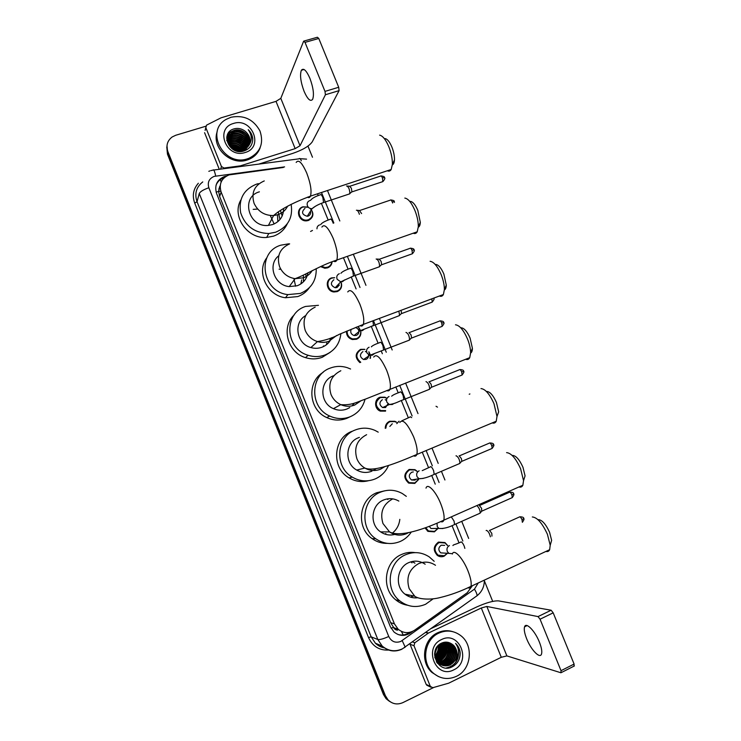 <?xml version="1.0" encoding="UTF-8"?>
<svg xmlns="http://www.w3.org/2000/svg" width="741" height="741" viewBox="0 0 741 741"><rect width="100%" height="100%" fill="white"/><g stroke="black" fill="none" stroke-linecap="round" stroke-linejoin="round"><path stroke-width="1.11" d="M310.423 208.527C314.258 213.519 313.6 217.502 308.432 220.466L306.839 220.799C298.623 221.967 294.992 209.036 302.902 206.813L308.173 207.082M332.079 261.823C331.792 264.75 330.301 266.751 327.596 267.844L324.891 268.233L320.557 266.621M341.342 282.895C342.268 286.98 340.888 289.888 337.211 291.602L333.996 291.973C326.54 291.5 324.632 279.968 331.653 277.875L334.348 277.699M358.663 327.272L360.719 330.875M360.886 331.811C361.108 335.358 359.635 337.84 356.486 339.267L352.355 339.517C348.344 338.202 346.38 335.441 346.473 331.236M359.95 362.627C354.735 357.708 354.948 353.29 360.571 349.354L364.544 349.317M368.944 351.818L370.519 355.458M370.593 356.375L370.389 358.301M385.552 411.116L380.328 411.107C374.242 409.013 373.983 399.279 379.948 397.25L384.912 397.185L387.006 398.343M385.246 428.354C385.274 425.001 386.746 422.639 389.664 421.268L394.944 421.296L396.518 422.175M418.591 479.51L414.803 483.41L408.773 483.113C403.419 478.269 403.549 473.721 409.152 469.451L414.96 469.664L417.044 471.211M437.746 528.741L434.393 531.843L427.955 531.371L425.001 527.879M447.369 553.351L444.22 556.139C441.942 557.093 439.737 556.908 437.607 555.583C432.874 550.646 433.189 546.154 438.542 542.097L444.961 542.56L447.647 545.496M298.938 215.927L299.725 216.02M306.098 220.114L306.533 220.827M283.349 167.466L229.089 174.895C221.429 178.192 218.771 183.916 221.133 192.058L394.434 623.876L398.139 629.22C403.437 633.416 408.949 633.712 414.701 630.128L467.247 592.726L472.406 585.677M220.234 185.417L218.576 191.391L216.159 192.234M218.576 191.391L219.651 186.612M397.667 630.137L393.462 627.257C394.314 629.118 395.713 630.082 397.667 630.137M218.669 191.623L219.642 196.513L390.6 622.635L393.369 627.025M459.04 542.875L452.047 525.638M435.236 484.16L431.707 475.444M428.539 467.645L422.277 452.186M408.31 417.729L401.353 400.585M398.223 392.85L395.814 386.904M382.365 353.744L381.235 350.947M378.105 343.231L371.204 326.216M356.088 288.916L351.215 276.902M348.085 269.168L343.444 257.72M328.161 220.031L321.399 203.349M318.232 195.541L317.528 193.799M310.581 231.451L312.47 230.451M226.477 176.034L224.449 176.525C216.891 179.813 214.269 185.482 216.604 193.521L390.368 626.729L393.971 631.962C399.232 636.176 404.734 636.491 410.468 632.916L412.765 631.276M216.02 185.333C217.484 181.619 220.16 179.09 224.041 177.757L224.19 177.71M433.874 687.398L402.882 702.616C397.324 705.006 392.369 704.089 388.034 699.884L385.348 695.614L167.864 151.581C165.873 145.606 167.299 140.744 172.134 136.983L175.728 135.27L205.729 126.257M307.95 146.107L312.48 157.249M484.355 580.805L492.7 601.386M389.368 701.264L386.098 698.717L383.44 694.484L167.457 154.147L166.994 145.644L167.661 152.868L384.394 695.049L167.661 152.868L167.864 151.581M390.35 701.857L387.061 699.3L384.394 695.049L387.061 699.3L390.35 701.857M409.69 632.351L409.393 632.555C405.827 634.981 402.011 635.621 397.954 634.472M167.457 154.147L166.79 146.95M309.895 78.296C306.339 70.33 303.495 67.653 301.355 70.284C299.735 74.971 300.651 81.992 304.088 91.328C307.617 99.303 310.47 101.971 312.646 99.331C314.258 94.728 313.341 87.716 309.895 78.296M220.642 169.124L221.448 166.53L205.813 127.609L205.137 130.388M219.28 169.3L204.581 132.695M258.776 164.113L292.843 153.359C302.726 149.932 309.182 146.116 312.202 141.911L339.091 90.624L325.419 94.746L300.022 145.736L295.159 148.626L240.39 165.854L240.13 166.558M304.116 41.014L317.389 37.245L318.778 38.458L305.014 42.376L303.653 41.144L280.811 98.349L276.013 101.369L221.05 117.819L206.6 125.118L205.813 127.609M325.419 94.746L324.993 91.393L338.702 87.271L318.778 38.458M338.702 87.271L339.091 90.624M324.993 91.393L305.014 42.376M221.448 166.53L224.023 168.031L240.39 165.854M247.716 158.704C224.041 167.392 204.303 130.657 226.487 119.208L231.016 117.254C243.845 114.79 253.496 119.347 259.961 130.925C264.046 143.337 260.397 152.442 249.013 158.259L247.716 158.704M260.174 147.728C258.081 153.285 254.2 157.212 248.531 159.519L247.244 159.963C230.859 165.947 211.342 147.681 217.178 131.703M252.746 138.873C252.44 135.334 250.94 132.278 248.254 129.684C252.338 135.547 252.283 141.114 248.087 146.375C251.356 140.809 250.347 135.742 245.039 131.148C241.788 128.712 238.287 127.906 234.536 128.739C219.253 132.278 229.247 156.082 243.891 150.997C249.671 148.969 252.625 144.93 252.746 138.873M233.517 123.46C252.07 117.097 264.278 147.302 245.206 152.479C226.57 159.083 214.26 128.452 233.517 123.46M249.022 144.847C251.421 136.918 242.122 128.119 234.202 130.74L232.35 131.453C220.929 136.659 230.729 155.064 242.77 150.506L248.494 145.94M244.141 150.923L248.819 145.56M249.115 144.652C251.727 136.696 242.353 127.656 234.332 130.314L232.489 131.037C221.05 136.242 230.859 154.665 242.909 150.099L248.087 146.375M248.615 145.597C250.217 137.78 241.195 129.971 233.665 132.417L231.831 133.13L227.468 137.696M248.717 145.412C250.523 137.567 241.427 129.508 233.804 132L231.961 132.713L227.515 137.483M248.133 146.31C247.124 137.27 242.131 133.195 233.146 134.075L231.312 134.788L227.357 138.567M248.263 146.134C249.291 138.437 240.51 131.352 233.276 133.667L231.442 134.38L227.376 138.345M247.587 147.005C246.058 138.493 241.066 134.742 232.628 135.733L230.803 136.437L227.32 139.465M247.726 146.838C246.327 138.187 241.334 134.353 232.757 135.316L230.933 136.029L227.32 139.234M246.957 147.663C244.975 139.725 240.019 136.298 232.109 137.363L227.367 140.373M247.124 147.505C245.243 139.419 240.279 135.909 232.239 136.955L227.348 140.142M246.253 148.283C243.863 140.966 238.982 137.872 231.6 138.984L227.506 141.318M246.438 148.135C244.15 140.66 239.241 137.474 231.729 138.586L227.459 141.077M245.456 148.867C242.733 142.207 237.944 139.456 231.09 140.595L227.746 142.291M245.669 148.728C243.02 141.901 238.204 139.058 231.22 140.197L227.672 142.04M244.558 149.404C241.566 143.448 236.907 141.049 230.59 142.189L228.098 143.291M244.799 149.274C241.862 143.143 237.166 140.651 230.71 141.79L227.996 143.032M243.52 149.877C240.334 144.69 235.851 142.652 230.09 143.773L228.589 144.338M243.798 149.765C240.649 144.375 236.12 142.253 230.21 143.384L228.45 144.069M242.307 150.284C239.01 145.912 234.767 144.263 229.599 145.347L229.265 145.449M242.631 150.191C239.352 145.606 235.045 143.865 229.719 144.958L229.08 145.162M240.825 150.571C237.935 147.468 234.397 146.162 230.219 146.653M241.233 150.516C238.185 147.051 234.425 145.662 229.951 146.338M238.787 150.664L231.729 148.052L238.732 150.664M239.389 150.673C237.074 148.654 234.369 147.654 231.266 147.672M227.385 137.9L226.755 140.345M227.431 137.687L226.82 140.744M227.255 138.762L226.968 139.345M227.274 138.539L227.015 139.132M227.2 139.419L226.876 139.993M249.365 144.06C250.736 139.049 249.291 134.751 245.039 131.148M243.474 151.108L242.983 150.432M242.761 150.145L242.029 149.311M230.155 144.838L228.988 145.032M246.762 149.775L246.558 149.21M246.308 148.617L243.835 144.838M231.405 140.142L227.506 141.327M240.177 138.159L238.018 137.363M232.266 136.946L228.265 138.234M241.177 136.761L238.074 135.603M232.702 135.334L226.663 138.011M242.066 135.316L238.241 133.88M233.146 133.704L229.265 134.973L226.848 136.64M227.228 135.251L229.701 133.528L227.311 135.029M243.724 132.315L238.741 130.444M234.036 130.407L228.506 132.787M239.825 149.571L231.637 146.505M243.298 151.155L242.826 150.506M240.464 148.117L232.007 144.958M246.373 149.126L244.586 146.014M242.381 143.698C239.732 141.485 236.657 140.327 233.146 140.225M230.182 140.549L227.533 141.485M243.02 142.189C240.316 139.892 237.148 138.706 233.535 138.632M243.669 140.679C240.899 138.289 237.657 137.066 233.934 137.02M231.062 137.372L228.2 138.437M244.317 139.151C241.483 136.677 238.157 135.427 234.341 135.39M244.965 137.604C242.075 135.047 238.676 133.76 234.749 133.76M231.97 134.13L226.811 136.826M246.271 134.482C243.27 131.741 239.714 130.397 235.592 130.444M232.887 130.842L228.274 133.13M252.662 140.799C252.848 136.566 251.375 132.852 248.254 129.684M385.144 138.586C387.423 139.058 389.655 141.855 391.869 146.987C393.721 151.701 394.592 156.045 394.462 160.019C394.295 162.779 393.582 164.391 392.341 164.863M387.302 170.782C388.942 171.504 390.238 171.078 391.183 169.504L392.36 164.465C392.517 159.037 391.322 153.091 388.784 146.625C385.746 139.586 382.689 135.76 379.614 135.14M259.396 191.836C240.316 196.995 248.559 227.876 268.427 225.403L272.586 224.569C279.857 221.679 283.525 216.335 283.581 208.545M291.13 204.275C293.177 217.622 288.027 226.941 275.671 232.22L268.798 233.517C254.645 233.044 245.262 226.135 240.658 212.787C238.463 199.023 243.687 189.501 256.321 184.213L258.396 183.638M287.286 223.773C284.461 229.747 279.848 233.878 273.457 236.166L266.667 237.453C247.438 239.232 231.433 216.113 240.816 200.061M280.441 210.62L282.182 215.964M277.495 215.418L277.884 221.633M253.181 209.37L257.673 209.064M270.28 215.501L274.124 223.967M278.338 212.139L279.978 219.521M410.431 201.367C412.922 201.784 415.386 204.785 417.804 210.351L420.304 222.337C420.175 225.042 419.508 226.672 418.285 227.209M413.219 233.211C414.932 233.924 416.266 233.452 417.211 231.803L418.304 226.774C418.378 221.809 417.229 216.335 414.867 210.361C411.542 202.728 408.189 198.625 404.818 198.079M278.736 255.784C267.214 264.509 274.327 285.424 289.24 286.591L297.234 285.739C303.217 283.368 306.793 279.042 307.96 272.753M316.212 268.622C316.527 280.515 311.229 288.777 300.337 293.427L287.879 294.603C261.777 291.963 256.303 252.116 280.895 245.169L288.749 243.817M309.386 287.684C306.487 291.834 302.624 294.798 297.789 296.576L285.489 297.743C266.973 295.705 255.923 271.873 266.871 257.683M305.746 273.938L306.274 277.921M301.717 279.913L300.855 283.933M279.088 269.178L280.867 269.289M293.89 278.477L295.603 286.221M303.393 275.207L303.477 281.775M435.81 264.435C438.542 264.815 441.228 268.02 443.878 274.05L446.277 285.072C446.202 287.721 445.573 289.342 444.378 289.935M439.339 296.039C441.108 296.724 442.47 296.215 443.396 294.52L444.387 289.546C444.387 285.007 443.285 279.978 441.09 274.448C437.449 266.176 433.791 261.786 430.095 261.295M305.69 315.592C293.056 322.483 296.493 343.954 310.887 347.557C314.684 348.65 318.398 348.539 322.011 347.223C326.596 345.399 329.819 342.212 331.681 337.655M340.888 333.635C339.758 343.833 334.506 350.938 325.123 354.948C319.603 356.977 313.943 357.088 308.163 355.282C285.072 348.974 283.349 313.184 305.579 306.441L318.445 305.311M330.291 352.262L322.252 357.292C316.787 359.292 311.201 359.404 305.496 357.625C287.499 352.549 280.82 327.161 294.186 314.971M330.162 338.304L329.958 340.962M323.576 345.871L323.02 346.807M326.901 343.009L326.281 344.861M461.31 327.8C464.274 328.143 467.2 331.579 470.1 338.1L472.397 348.251C472.378 350.826 471.785 352.429 470.618 353.049M465.672 359.274C467.478 359.913 468.84 359.376 469.738 357.662L470.618 352.781C470.554 348.631 469.507 344 467.451 338.878C463.477 329.94 459.494 325.243 455.483 324.799M333.524 375.78C319.408 380.429 319.269 403.021 333.431 408.652C337.933 410.597 342.435 410.718 346.918 409.023L349.78 407.559M365.035 399.269C362.858 407.578 357.857 413.422 350.048 416.794C343.259 419.369 336.479 419.11 329.708 416.034C309.293 407.402 309.933 374.705 330.403 368.036C335.914 365.998 341.508 365.869 347.196 367.647L350.576 369.009M349.585 417.016L346.834 418.322C340.128 420.86 333.431 420.61 326.744 417.572C308.682 409.856 306.552 381.837 323.141 372.362M351.994 405.873L354.457 403.095M486.911 391.461C490.116 391.785 493.302 395.462 496.451 402.493L498.665 411.848L496.998 416.479L493.969 403.669C489.634 394.027 485.309 388.997 480.974 388.58M492.219 422.916C494.034 423.5 495.368 422.944 496.229 421.24L496.998 416.479M359.366 437.403L358.487 437.736C345.297 442.386 344.083 463.375 356.727 470.063C361.691 472.814 366.767 473.175 371.954 471.146M388.534 465.478C385.755 471.748 381.282 476.241 375.094 478.964C367.304 482.011 359.709 481.4 352.299 477.139C334.08 467.043 336.201 436.644 355.347 429.947C361.969 427.418 368.555 427.585 375.113 430.465L378.216 432.151M368.472 480.714C361.682 482.437 355.198 481.483 349.02 477.862C331.042 467.914 333.144 437.912 352.058 431.299M373.288 470.516L376.048 468.71M512.652 455.409C516.088 455.743 519.524 459.679 522.951 467.228L525.073 475.879L523.6 480.427M518.969 486.967C520.756 487.495 522.053 486.92 522.859 485.244L523.535 480.65L520.617 468.803C515.912 458.447 511.234 453.057 506.585 452.631M398.853 501.092C393.916 498.285 388.821 497.924 383.579 500.008C371.093 504.704 369.194 524.526 380.624 531.89C385.014 534.845 389.729 535.687 394.768 534.428M411.255 532.084C408.458 536.289 404.799 539.411 400.279 541.449C391.683 544.931 383.486 544.014 375.687 538.707C359.209 527.685 362.284 498.952 380.429 492.181C387.951 489.199 395.268 489.662 402.4 493.58L406.327 496.368M387.441 543.375C381.847 543.514 376.734 541.93 372.093 538.614C355.828 527.731 358.876 499.388 376.789 492.709L384.607 490.829M384.977 534.113L385.866 533.511M399.816 519.358C399.158 525.193 396.565 529.861 392.054 533.381M538.512 519.654C542.19 520.015 545.885 524.239 549.6 532.325L551.628 540.337L550.387 544.663M545.913 551.434C547.655 551.897 548.896 551.323 549.646 549.702L550.211 545.274L547.423 534.298C542.319 523.202 537.29 517.422 532.325 516.959M425.167 564.216C419.99 560.78 414.534 560.242 408.8 562.604C396.88 567.384 394.518 586.335 404.984 594.152C408.865 597.181 413.2 598.367 417.98 597.718M409.792 595.162L407.18 595.662M433.226 598.793L425.593 604.267C416.359 608.139 407.726 606.981 399.677 600.784C384.588 589.141 388.284 561.632 405.633 554.74C413.886 551.36 421.759 552.073 429.271 556.908L434.207 561.317M407.596 605.249C403.206 604.545 399.26 602.739 395.75 599.849C380.855 588.363 384.523 561.224 401.659 554.435C405.994 552.527 410.477 551.925 415.099 552.619M416.627 597.172L415.405 597.913M412.061 561.53L414.941 563.16M411.968 562.854L410.875 561.835M415.581 561.141L414.349 561.187M413.441 595.94L410.458 597.126M310.627 212.111C310.72 214.047 309.868 215.381 308.089 216.103L307.237 216.289C301.911 214.64 301.152 212.009 304.968 208.397M346.566 185.954C348.585 186.695 349.678 189.214 349.854 193.521L348.965 194.096M310.164 208.453C313.915 213.139 313.341 216.909 308.432 219.762L306.95 220.077C299.234 221.189 295.816 209.045 303.245 206.961L308.349 207.276M347.372 186.028L349.557 186.232L351.345 188.158L351.929 191.697L351.41 192.16M306.718 220.096L306.931 220.79M357.227 210.333L359.394 210.509L361.608 213.556M356.402 210.259C357.366 209.935 358.366 211.278 359.404 214.297M331.792 261.934C331.394 264.491 330.004 266.241 327.615 267.186L325.086 267.547L321.335 266.278M339.369 285.007L336.988 287.536L335.219 287.749C330.653 285.572 330.199 282.914 333.848 279.774M376.15 259.007C378.197 259.646 379.364 262.11 379.624 266.408L378.716 267.01M341.193 283.062C341.907 286.786 340.582 289.425 337.229 290.963L334.228 291.315C327.226 290.87 325.429 280.052 332.024 278.079L334.737 277.718M376.993 259.063L379.151 259.202L381.096 261.286L381.661 264.546L381.133 265.028M358.588 330.162C359.265 332.579 358.524 334.321 356.356 335.395L354.059 335.543C351.021 334.321 350.085 332.218 351.234 329.245M398.871 311.137L399.575 315.268L398.667 315.879M360.691 331.968C360.765 335.164 359.376 337.396 356.532 338.665L352.66 338.906C348.807 337.627 346.973 334.978 347.159 330.949M401.057 310.322L401.585 313.369L401.066 313.869M355.569 327.476L356.884 328.05M358.514 327.355L360.515 330.866M368.462 354.707C368.805 356.903 368.008 358.468 366.063 359.394L363.535 359.496C359.663 357.014 359.45 354.374 362.905 351.586M405.994 332.422C408.087 333.237 409.282 335.692 409.578 339.776L408.671 340.397M360.747 362.275C355.495 357.736 355.569 353.522 360.969 349.632L364.961 349.409M408.986 332.561L411.042 334.858L411.579 337.868L411.06 338.359M365.341 351.466L366.656 352.058M368.786 351.901L370.305 355.439M370.37 356.523L370.074 358.431M388.034 403.743L385.542 407.541L382.625 407.541C379.123 404.929 379.04 402.317 382.375 399.705M425.992 381.606C428.122 382.56 429.345 385.014 429.66 388.96L428.761 389.59M385.626 410.579L380.726 410.57C374.946 406.207 374.826 401.872 380.355 397.565L385.033 397.509L386.904 398.528M428.983 381.708L431.095 384.162L431.623 387.015L431.123 387.515M385.209 399.677L386.506 400.436M389.822 426.418L392.313 423.769M385.941 428.057C386.033 425.001 387.413 422.852 390.081 421.61L395.046 421.638L396.259 422.277M436.032 406.272L437.496 407.133M416.266 479.168L414.914 480.131L411.533 479.973C408.495 477.25 408.55 474.675 411.727 472.249L413.293 471.943M455.993 455.826L456.16 455.761C458.336 456.938 459.587 459.392 459.929 463.144L459.059 463.773M418.322 479.557L414.895 482.928L409.245 482.65C404.215 478.112 404.336 473.842 409.597 469.84L415.053 470.035L416.775 471.257M459.133 455.817L461.347 458.503L461.856 461.134L461.374 461.634M435.134 528.472L430.984 528.509L429.215 526.332M476.843 505.584C478.936 507.483 480.066 509.91 480.224 512.865L479.381 513.504M437.505 528.741L434.504 531.408L428.474 530.964L425.667 527.638M479.334 505.473L481.622 508.326L481.659 511.309M444.581 553.101L440.747 552.86C438.061 550.081 438.227 547.534 441.256 545.228L444.683 545.367M486.142 530.547L486.513 530.38C488.245 531.204 489.532 533.344 490.385 536.808M447.138 553.332L444.341 555.722L438.144 555.204C433.698 550.572 433.985 546.358 439.015 542.551L445.045 542.986L447.425 545.487M489.468 530.38L491.792 533.316L491.95 536.104M539.374 642.058C534.946 630.804 525.962 621.736 524.554 626.83C523.804 629.341 524.517 633.333 526.675 638.807C530.954 649.774 540.004 659.231 541.514 654.025C542.245 651.534 541.532 647.541 539.374 642.058M430.308 686.361L413.978 645.717L410.042 644.244L426.158 684.369L432.855 687.685L448.666 683.193L501.277 657.295L481.298 607.99L428.474 633.036L414.812 642.78L413.978 645.717M431.271 628.47L476.593 607.027C486.318 602.674 493.636 600.627 498.563 600.886L551.128 610.232L553.184 612.835L540.059 619.217L538.022 616.595L486.828 606.453L481.298 607.99M427.853 685.731L426.158 684.369M501.277 657.295L506.881 655.905L560.909 672.763L561.02 670.679L574.099 664.066L553.184 612.835M574.099 664.066L573.96 666.168M561.02 670.679L540.059 619.217M456.354 676.366C447.962 680.043 440.228 678.923 433.133 672.976C420.888 662.574 424.361 639.288 438.904 633.083C446.61 629.757 453.844 630.572 460.606 635.509C473.944 645.133 471.498 669.623 456.354 676.366M438.394 676.533L432.003 672.485C419.804 662.121 423.259 638.918 437.764 632.731C442.738 630.452 447.796 630.1 452.918 631.693M451.954 644.096C448.759 641.91 445.369 641.558 441.784 643.031C427.168 649.135 437.681 674.199 451.834 666.983C457.429 664.131 460.207 659.425 460.189 652.867C459.781 649.033 458.244 645.874 455.558 643.373C459.522 648.875 459.466 654.544 455.363 660.379C458.234 654.386 457.382 649.172 452.816 644.726L451.954 644.096L452.797 644.716C459.142 649.579 457.605 661.528 449.991 664.751C445.795 666.483 441.932 665.927 438.385 663.093L434.782 657.452M441.525 639.566C459.327 630.202 472.063 661.732 453.733 669.864C435.847 679.497 422.991 647.504 441.525 639.566M436.718 662.306L436.968 662.528C440.497 665.353 444.35 665.9 448.527 664.177C456.104 660.972 457.642 649.07 451.315 644.235L448.222 642.475M436.375 661.741L437.32 662.667C440.849 665.492 444.711 666.048 448.889 664.325C456.475 661.111 458.021 649.199 451.686 644.355L446.823 642.16M437.403 663.269C440.617 664.927 443.84 665.048 447.064 663.612C454.622 660.426 456.15 648.57 449.852 643.753L447.481 642.29M437.301 663.139C440.617 665.057 443.998 665.261 447.434 663.751C454.993 660.555 456.521 648.69 450.213 643.873L447.666 642.327M439.645 663.945L445.628 663.047C453.149 659.87 454.678 648.069 448.398 643.271L446.74 642.16M439.811 664.056L445.989 663.195C453.511 660.009 455.048 648.199 448.759 643.392L446.916 642.178M439.015 663.464L444.192 662.491C451.686 659.333 453.214 647.578 446.962 642.799L446.045 642.132M439.172 663.593L444.554 662.63C452.047 659.462 453.575 647.699 447.323 642.919L446.23 642.132M438.403 662.936L442.775 661.945C450.241 658.795 451.76 647.088 445.536 642.336L445.304 642.151M438.552 663.075L443.127 662.074C450.602 658.925 452.121 647.217 445.887 642.447L445.498 642.141M437.82 662.343L441.367 661.389C448.564 658.332 450.333 647.226 444.535 642.234M437.968 662.5L441.719 661.528C449.009 658.434 450.695 647.115 444.73 642.206M437.264 661.694L439.978 660.852C447.203 655.859 448.453 649.709 443.739 642.382M437.403 661.861L440.321 660.981C447.629 655.887 448.833 649.672 443.933 642.336M440.96 657.443L436.736 660.963L438.589 660.305C445.48 655.739 446.916 649.829 442.914 642.604M436.866 661.157L438.941 660.444C445.906 655.766 447.305 649.801 443.118 642.54M436.245 660.175L437.218 659.777C443.748 655.59 445.36 649.968 442.062 642.91M436.366 660.379L437.56 659.907C444.183 655.628 445.749 649.931 442.284 642.827M435.782 659.286L435.865 659.249C442.007 655.442 443.776 650.135 441.191 643.318M435.893 659.518L436.199 659.379C442.442 655.479 444.174 650.089 441.414 643.207M435.365 658.277C440.487 654.646 442.127 649.838 440.274 643.846M435.467 658.536C440.858 654.868 442.544 649.922 440.506 643.697M435.004 657.119C439.015 653.747 440.45 649.561 439.302 644.55M435.087 657.424C439.385 653.979 440.867 649.616 439.552 644.355M434.726 655.72C437.579 652.793 438.746 649.385 438.246 645.494M434.782 656.1C437.931 653.043 439.181 649.422 438.524 645.226M434.596 653.895L437.023 646.949M434.606 654.414L437.357 646.504M435.041 651.107L435.625 649.422M434.615 653.377C434.541 657.35 435.921 660.639 438.737 663.232C442.294 666.076 446.165 666.631 450.361 664.899L455.363 660.379M434.624 654.683L437.505 646.328M436.208 660.12L441.673 653.831M437.292 660.815L442.877 654.711M436.829 662.222L437.31 662.028M438.616 661.37L444.118 655.526M445.48 651.311L444.609 643.466M446.925 651.515L445.989 643.892M445.637 643.114L445.119 642.169M448.37 651.756L447.379 644.318M449.824 652.015L448.777 644.753M451.288 652.293L450.195 645.189M446.842 668.002C455.317 665.64 459.188 659.879 458.466 650.718M438.672 646.439L438.607 645.142M441.367 647.106L440.83 643.512M436.143 659.999L439.672 656.832M442.729 647.449L441.868 642.993M444.1 647.801L442.905 642.604M436.736 662.121L437.218 661.926M438.024 661.537L442.257 658.064M445.48 648.162L444.248 642.984M446.879 648.523L445.628 643.41M445.313 642.762L444.989 642.178M448.277 648.894L447.018 643.846M449.694 649.264L448.416 644.281M448.101 643.642L447.249 642.234M451.121 649.644L449.833 644.726M449.518 644.086L448.49 642.447M446.277 667.984C454.261 666.14 458.336 660.916 458.494 652.312M458.401 660.852C461.235 654.247 460.291 648.421 455.558 643.373M403.243 634.954L401.372 631.378M221.142 182.008L220.41 179.581M393.462 627.257L391.109 628.303M219.642 196.513L221.133 192.058M390.6 622.635L394.434 623.876M284.6 166.892L214.158 176.386C209.064 178.581 207.295 182.36 208.851 187.751L388.747 636.491C391.443 641.669 395.453 643.308 400.788 641.428L474.453 589.132L478.232 582.963M401.742 649.292C394.573 652.312 388.052 651.228 382.189 646.059L377.827 639.511L199.255 193.521C200.274 191.549 203.469 189.631 208.851 187.751M404.53 647.653L405.188 647.125L402.196 640.604M388.627 650.052C379.327 650.533 372.63 646.374 368.527 637.575L194.716 203.099L197.041 201.719L371.158 636.843L375.409 643.225L384.459 647.829M194.716 203.099C192.058 195.596 193.271 188.974 198.366 183.24M202.756 181.925C196.263 187.038 194.355 193.642 197.041 201.719L199.255 193.521M385.348 695.614L383.44 694.484M388.747 636.491C383.44 638.853 379.8 639.863 377.827 639.511L371.158 636.843L368.527 637.575M462.847 541.05L455.965 524.091M439.098 482.502L435.643 473.971M432.346 465.857L426.149 450.565M412.126 415.979L399.705 385.366M386.274 352.244L373.455 320.631M360.015 287.489L347.381 256.34M333.848 222.995L321.483 192.493M476.111 596.459L477.056 595.727C477.139 594.338 476.268 592.142 474.453 589.132M301.309 160.806C300.401 158.62 299.614 157.963 298.956 158.843L213.751 170.022M215.724 176.043C214.594 171.041 213.677 169.068 212.991 170.124L210.833 170.615M409.393 632.555L410.468 632.916M218.669 191.474L220.809 191.178M218.678 192.03L219.049 188.399M300.022 145.736L280.811 98.349M295.159 148.626L276.013 101.369M239.769 166.614L240.01 165.938M224.023 168.031L223.81 168.707M264.268 180.924C254.385 185.241 250.986 192.716 254.08 203.349C258.035 211.583 264.537 215.659 273.605 215.548L277.884 214.695C282.349 213.13 285.6 210.277 287.638 206.146M296.178 162.446C298.549 159.083 302.078 162.64 306.746 173.107C310.618 183.462 311.859 191.141 310.479 196.124C309.831 197.615 308.812 197.967 307.422 197.189M289.648 243.854C279.82 248.374 276.467 255.988 279.579 266.695C282.627 273.466 287.804 277.458 295.103 278.672L303.347 277.81C307.172 276.412 310.127 273.994 312.211 270.576M321.9 227.061C324.438 223.523 328.217 227.33 333.246 238.491C336.905 248.198 338.1 255.386 336.822 260.045C336.164 261.601 335.117 261.99 333.663 261.212M315.175 307.126C305.394 311.85 302.078 319.603 305.218 330.384C307.635 335.979 311.72 339.711 317.472 341.592C321.39 342.731 325.206 342.62 328.939 341.258L336.636 335.488M347.742 291.935C350.437 288.268 354.485 292.362 359.894 304.236C363.359 313.332 364.498 320.056 363.322 324.41C362.682 326.003 361.617 326.42 360.117 325.66M340.832 370.741C331.097 375.668 327.828 383.56 330.995 394.416C332.968 399.103 336.229 402.511 340.767 404.651C345.417 406.661 350.048 406.8 354.67 405.058L360.858 400.862M373.705 357.069C376.558 353.309 380.883 357.736 386.682 370.343C389.961 378.883 391.063 385.172 389.988 389.21C389.368 390.822 388.303 391.267 386.783 390.535M366.619 434.689C356.949 439.83 353.707 447.86 356.912 458.799C358.57 462.792 361.21 465.876 364.85 468.062C369.972 470.896 375.196 471.276 380.541 469.192L384.783 466.645M399.797 422.472C402.808 418.674 407.42 423.454 413.626 436.829C416.72 444.832 417.785 450.713 416.812 454.465C416.229 456.076 415.173 456.53 413.645 455.845M392.554 498.98C382.93 504.334 379.735 512.513 382.967 523.526L389.553 531.908C394.972 535.474 400.64 536.058 406.55 533.668L408.356 532.742M426.01 488.124C427.464 482.613 435.828 491.255 440.719 503.676C443.646 511.207 444.674 516.709 443.803 520.182C443.257 521.757 442.229 522.229 440.719 521.59M387.08 498.943L387.904 499.517M435.486 565.281C430.141 561.734 424.528 561.187 418.628 563.623C409.06 569.181 405.901 577.508 409.162 588.604L414.738 596.209C418.295 599.247 430.438 600.136 439.987 597.589C450.287 595.134 460.606 591.392 470.952 586.363C470.452 587.891 469.461 588.363 467.988 587.77M452.371 554.046C453.751 548.321 462.875 557.973 467.969 570.903C470.739 577.989 471.73 583.139 470.952 586.363L549.646 549.702M350.002 186.204L380.439 176.136C380.976 175.552 381.634 176.126 382.43 177.859L382.847 181.61L382.236 181.814M384.477 177.683L382.43 177.859M320.279 194.726C320.946 194.133 321.798 195.087 322.863 197.597L323.567 202.552L322.854 202.802M315.24 206.359L312.054 208.675C310.034 208.758 308.525 207.897 307.524 206.091C306.626 203.525 307.358 201.691 309.729 200.598M359.857 210.472L390.22 200.181C390.776 199.588 391.452 200.181 392.267 201.95L392.619 203.006M390.831 199.959C393.443 200.283 394.592 200.848 394.277 201.672L392.267 201.95M330.199 219.188C330.884 218.66 331.764 219.651 332.829 222.161L333.181 223.217M316.963 228.821C316.963 226.913 317.833 225.607 319.575 224.912M379.614 259.155L409.847 248.411C410.421 247.8 411.144 248.42 412.005 250.273L412.404 253.755L411.774 253.978M413.978 249.902L412.005 250.273M350.104 268.27C350.836 267.862 351.743 268.927 352.818 271.456L353.476 276.041L352.753 276.31M344.593 279.913L342.537 281.626L340.721 281.839L337.155 279.283C336.247 276.708 336.97 274.837 339.322 273.679M372.853 320.853L373.529 325.299L372.797 325.586M364.211 329.226L362.386 330.634L360.033 330.782L357.005 328.337L356.616 327.05M431.836 298.836L432.216 302.106L431.586 302.347M409.393 332.552L439.441 321.112C440.052 320.473 440.821 321.149 441.756 323.132L442.155 326.364L441.516 326.605M440.061 320.862C442.748 321.075 443.942 321.64 443.655 322.557L441.756 323.132M380.105 342.268C380.93 342.055 381.874 343.222 382.958 345.778L383.588 350.011L382.856 350.298M374.029 353.957L372.334 355.208L369.759 355.319L366.962 352.938C366.045 350.345 366.758 348.437 369.101 347.223M429.345 381.717L459.263 369.815C459.902 369.166 460.707 369.879 461.699 371.954L462.088 375.029L461.458 375.279M459.883 369.555C462.597 369.722 463.82 370.296 463.551 371.25L461.699 371.954M400.214 391.85C401.085 391.776 402.067 393.017 403.16 395.592L403.771 399.594L403.039 399.899M393.684 403.595L392.304 404.521L389.321 404.521L386.941 402.298C386.015 399.686 386.728 397.75 389.053 396.5M469.201 394.231L469.914 393.953M410.301 416.729L411.7 417.628M396.778 423.63L399.066 421.212M459.411 455.845L489.153 443.22C489.82 442.572 490.69 443.35 491.765 445.573L492.144 448.416L491.533 448.675M493.534 444.665L491.765 445.573M430.53 466.626C431.484 466.737 432.512 468.099 433.615 470.692L434.198 474.388L433.485 474.703M423.213 478.427L418.961 478.714L417.063 476.713C416.136 474.083 416.831 472.11 419.147 470.804M479.547 505.51L509.178 492.404C509.873 491.755 510.781 492.58 511.901 494.895L512.29 497.6L511.688 497.869M509.771 492.135C512.577 492.219 513.865 492.793 513.643 493.877L511.901 494.895M451.297 516.875L454.029 521.025L454.594 524.517L453.9 524.841M442.914 528.537L438.894 528.435L437.246 526.582L437.014 523.202M489.653 530.417L519.219 517.07C519.932 516.421 520.858 517.274 522.007 519.636L522.377 522.312M523.711 518.524L522.007 519.636M452.908 545.552C453.835 544.431 453.418 545.274 460.578 542.236L461.041 541.866C462.078 542.18 463.153 543.644 464.264 546.274L464.857 548.386M440.747 552.86L448.916 553.388L447.369 551.6C446.434 548.951 447.119 546.941 449.416 545.571M506.881 655.905L486.828 606.453M425.992 632.249L428.474 633.036M538.022 616.595L551.128 610.232M428.131 633.231L425.695 632.453M412.459 641.919L414.812 642.78M414.96 469.664L414.441 469.766M444.961 542.56L444.192 542.532M439.432 542.375L438.07 542.329M394.268 627.914L398.139 629.22M224.041 177.757L224.449 176.525M209.842 170.93L208.823 171.319M384.384 647.875C381.031 647.282 378.04 645.735 375.409 643.225L382.189 646.059C388.46 651.2 395.249 652.099 402.548 648.764L477.056 595.727C481.965 591.772 484.401 586.566 484.345 580.12M388.034 699.884L386.098 698.717M468.664 538.429L461.791 521.497M444.943 479.992L441.497 471.48M438.2 463.375L432.012 448.11M417.998 413.598L405.596 383.032M392.184 349.974L379.373 318.417M365.952 285.341L353.327 254.246M339.823 220.966L327.466 190.52M306.57 159.13L300.059 158.685M304.051 69.487L301.355 70.284M249.013 158.259L248.531 159.519M394.462 160.019L392.36 164.465M268.427 225.403L273.605 215.548C280.858 209.138 293.149 202.664 310.479 196.124L391.183 169.504M268.798 233.517L266.667 237.453M420.304 222.337L418.304 226.774M289.24 286.591L295.103 278.672C306.913 274.365 319.454 265.769 336.822 260.045L417.211 231.803M287.879 294.603L285.489 297.743M446.277 285.072L444.387 289.546M310.887 347.557L317.472 341.592C325.79 340.267 333.061 337.84 339.285 334.33L363.322 324.41L443.396 294.52M308.163 355.282L305.496 357.625M472.397 348.251L470.618 352.781M333.431 408.652L340.767 404.651C352.031 405.577 358.005 401.529 365.452 399.112L469.738 357.662M329.708 416.034L326.744 417.572M356.727 470.063L364.85 468.062C374.168 472.184 397.028 462.94 416.812 454.465L496.229 421.24M352.299 477.139L349.02 477.862M525.073 475.879L523.535 480.65M380.624 531.89L389.553 531.908C399.519 537.531 424.176 529.324 443.803 520.182L522.859 485.244M375.687 538.707L372.093 538.614M551.628 540.337L550.211 545.274M404.984 594.152L414.738 596.209M399.677 600.784L395.75 599.849M381.031 175.923C383.625 176.256 384.774 176.821 384.459 177.636C385.366 177.951 384.829 179.276 382.847 181.61L351.845 191.919M310.488 200.422C311.85 198.431 315.092 196.56 320.232 194.818M307.237 216.289L312.054 208.675C314.953 206.22 318.797 204.183 323.567 202.552L349.743 193.836M306.95 220.077L306.478 220.827M351.929 191.697L349.854 193.521M320.649 224.68C321.631 222.985 324.79 221.207 330.125 219.327M394.462 202.376L394.277 201.672M325.086 267.547L324.549 268.205M410.468 248.179C413.108 248.457 414.275 249.022 413.969 249.874C414.849 250.097 414.33 251.394 412.404 253.755L381.578 264.778M340.916 273.336C341.916 271.864 344.935 270.243 349.974 268.474M335.219 287.749L340.721 281.839L353.476 276.041L379.512 266.723M334.228 291.315L333.645 291.926M381.661 264.546L379.624 266.408M433.68 298.151L433.735 298.28C434.596 298.466 434.087 299.744 432.216 302.106L401.511 313.6M354.059 335.543L360.033 330.782L399.473 315.583M352.66 338.906L352.003 339.424M401.585 313.369L399.575 315.268M371.343 346.853C372.334 345.649 375.187 344.213 379.892 342.555M363.535 359.496L369.759 355.319L409.477 340.091M443.655 322.557C444.507 322.724 444.007 324.002 442.155 326.364L411.505 338.091M411.579 337.868L409.578 339.776M391.674 396.185C392.73 395.083 395.481 393.749 399.945 392.184M382.625 407.541L389.321 404.521C395.898 403.613 398.315 401.455 403.771 399.594L429.567 389.266M380.726 410.57L379.92 410.931M463.551 371.25C464.385 371.38 463.894 372.64 462.088 375.029L431.558 387.237M431.623 387.015L429.66 388.96M401.817 420.823L409.995 417.072M489.764 442.961C492.533 443.081 493.793 443.646 493.543 444.674C494.349 444.739 493.886 445.98 492.144 448.416L461.791 461.356M422.24 470.618L430.169 466.987M411.533 479.973L418.961 478.714C422.963 478.788 428.048 477.343 434.198 474.388L459.846 463.44M409.245 482.65L408.263 482.808M461.856 461.134L459.929 463.144M430.984 528.509L438.894 528.435C443.377 528.852 448.611 527.546 454.594 524.517L480.14 513.161M428.474 530.964L427.372 530.964M513.643 493.877C514.31 494.117 513.865 495.358 512.29 497.6L482.058 511.031M482.113 510.818L480.224 512.865M519.812 516.801C522.627 516.857 523.924 517.44 523.72 518.552C524.387 518.783 523.943 520.025 522.386 522.275M438.144 555.204L436.986 555.12M452.501 553.694L448.916 553.388M527.129 625.58L524.554 626.83M561.354 672.55L574.414 665.937M430.854 687.176L426.696 685.175M433.133 672.976L432.003 672.485"/></g></svg>
